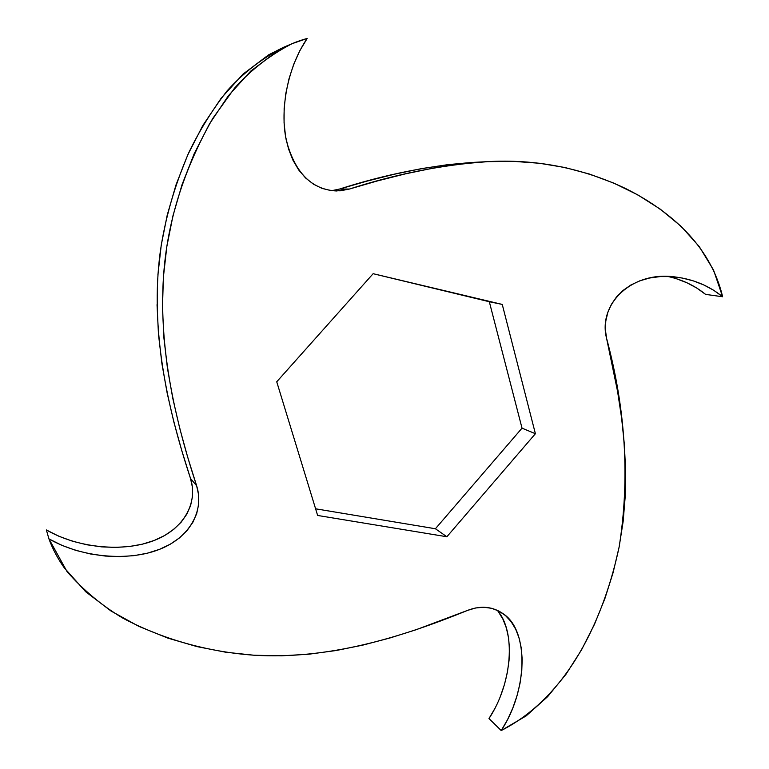 <?xml version="1.0" encoding="UTF-8"?>
<svg xmlns="http://www.w3.org/2000/svg" width="769" height="769" viewBox="0 0 769 769"><rect width="100%" height="100%" fill="white"/><g stroke="black" fill="none" stroke-linecap="round" stroke-linejoin="round"><path stroke-width="1.15" d="M486.892 161.682L474.04 162.346C430.352 165.422 385.509 174.323 339.523 189.059L349.405 189.049C396.448 173.948 442.281 164.826 486.892 161.682C535.455 158.837 581.72 167.796 625.687 188.559C668.963 210.254 710.306 244.648 722.62 296.747C709.258 285.924 693.696 279.358 675.913 277.061C631.887 270.323 597.571 304.341 606.606 338.447C625.755 409.675 629.936 479.193 619.141 546.97C605.145 612.662 571.405 694.878 501.215 730.55C527.842 690.36 528.947 631.32 503.839 614.229C493.112 606.481 481.01 605.213 467.533 610.403C400.159 637.934 327.632 659.696 253.953 655.226C211.504 652.083 165.816 641.01 122.819 618.122C101.816 605.578 83.215 590.054 66.999 571.53L48.928 538.867C82.283 557.977 129.077 561.466 159.5 549.354C190.212 537.348 204.506 510.308 196.633 485.777C172.602 412.79 155.338 332.756 165.739 254.049C171.929 207.909 187.607 162.692 212.782 118.397L234.593 88.079C251.261 69.623 270.409 54.83 292.018 43.708L307.177 38.45C287.76 66.826 279.656 109.14 286.289 140.285C294.912 172.794 311.647 189.693 336.486 190.972L349.405 189.049L339.523 189.059L331.679 190.683M722.62 296.747L705.577 294.383L722.62 296.747L713.767 290.317L703.837 284.963L693.186 280.839L682.141 278.022L670.991 276.6L660.023 276.6L649.517 278.032L639.712 280.868L630.811 285.039L623.034 290.442L616.517 296.93L611.413 304.341L607.818 312.454L605.799 321.038L605.395 329.805L606.606 338.447L617.574 391.402L621.583 417.865L624.322 444.126L625.601 470.119L625.264 495.87L623.15 521.44L619.141 546.97L613.104 572.626L604.924 598.484L594.456 624.361L581.556 649.834L566.022 674.23L547.643 696.647L526.15 715.901L501.215 730.55L488.988 718.573L501.215 730.55L507.53 719.688L512.846 707.932L517.047 695.666L520.036 683.247L521.757 671.01L522.18 659.235L521.295 648.19L519.113 638.116L515.691 629.205L511.106 621.631L505.473 615.556L498.918 611.086L491.622 608.298L483.788 607.25L475.665 607.962L467.533 610.403L416.202 629.705L389.777 638.03L363.055 645.056L336.13 650.526L309.003 654.188L281.656 655.822L253.953 655.226L225.74 652.218L196.96 646.604L167.834 638.107L138.92 626.399L111.111 611.086L85.667 591.726L64.26 567.82C57.742 558.65 52.628 548.999 48.928 538.867L46.38 529.956L48.928 538.867L61.828 545.327L75.862 550.393L90.54 553.988L105.411 556.064L120.07 556.602L134.162 555.631L147.398 553.19L159.5 549.354L170.266 544.212L179.504 537.906L187.069 530.562L192.827 522.382L196.71 513.567L198.652 504.339L198.633 494.976L196.633 485.777L190.51 478.443C198.219 502.407 184.272 528.784 154.29 540.434C124.578 552.19 78.909 548.672 46.38 529.956L58.953 536.281L72.651 541.261L86.974 544.798L101.479 546.855L115.783 547.422L129.548 546.509L142.467 544.154L154.29 540.434L164.797 535.435L173.813 529.293L181.196 522.151L186.819 514.173L190.606 505.569L192.49 496.572L192.461 487.431L190.51 478.443L196.633 485.777L187.742 457.363L179.686 428.16L172.814 398.429L167.459 368.351L163.922 338.081L162.48 307.696L163.384 277.215L166.825 246.589L172.977 215.743L182.022 184.714L194.124 153.867L209.485 123.905L228.297 95.865L250.742 71.113L276.994 51.321C286.808 45.534 296.872 41.238 307.177 38.45L299.833 50.687L293.729 64.288L289.019 78.736L285.799 93.587L284.146 108.4L284.069 122.79L285.549 136.43L288.548 149.003L292.979 160.25L298.699 169.968L305.572 177.966L313.396 184.137L321.951 188.357L330.997 190.597L340.244 190.818L349.405 189.049L377.416 180.926L405.455 173.842L433.264 168.103L460.65 163.96L487.508 161.653L513.779 161.365L539.492 163.268L564.715 167.469L589.535 174.082L613.96 183.176L637.741 194.855L660.379 209.235L681.19 226.422L699.261 246.599L713.507 269.957L722.62 296.747M667.771 276.456C682.17 279.599 694.772 285.568 705.577 294.383L696.858 288.087L687.092 282.848L676.624 278.801M497.149 610.221C516.143 631.07 512.481 683.093 488.988 718.573L495.178 707.961M292.018 43.708L283.29 47.418C262.191 58.271 243.513 72.699 227.259 90.684C212.302 109.9 199.517 130.451 188.914 152.358C174.525 185.714 164.951 219.059 160.192 252.395C150.09 329.094 166.979 407.157 190.51 478.443L181.801 450.692L173.909 422.191L167.181 393.17L161.942 363.833L158.472 334.313L157.039 304.678M339.523 189.059L366.909 181.138L394.334 174.227L421.537 168.613L448.337 164.576L474.636 162.317M500.369 696.454L504.474 684.458L507.386 672.308L509.059 660.331L509.453 648.805L508.559 637.982L506.406 628.11L503.032 619.381L498.523 611.961M157.895 274.966L161.24 245.128L167.229 215.07L176.024 184.839L187.809 154.78L202.776 125.587L221.116 98.269L243.004 74.141L268.621 54.849L283.665 47.255M489.315 301.736L373.128 273.697L276.734 381.789L317.635 515.461L446.876 536.752L535.397 433.716L502.253 304.428L489.315 301.736L522.026 428.15L489.315 301.736M315.598 508.799L435.408 528.755L522.026 428.15L535.397 433.716L522.026 428.15L435.408 528.755L446.876 536.752L435.408 528.755L315.598 508.799M373.128 273.697L502.253 304.428L535.397 433.716L446.876 536.752L317.635 515.461L276.734 381.789L373.128 273.697"/></g></svg>
